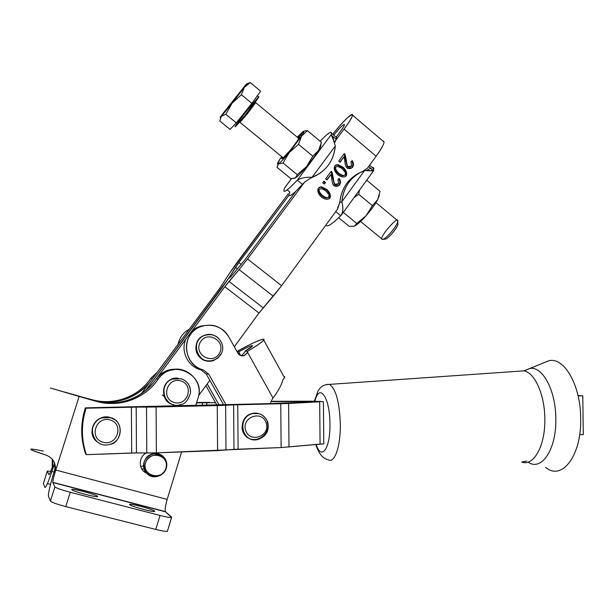 <?xml version="1.0" encoding="UTF-8"?>
<svg xmlns="http://www.w3.org/2000/svg" width="614" height="614" viewBox="0 0 614 614"><rect width="100%" height="100%" fill="white"/><g stroke="black" fill="none" stroke-linecap="round" stroke-linejoin="round"><path stroke-width="0.92" d="M154.053 452.94L154.39 453.623L154.053 452.94L156.378 452.863L146.784 453.009L146.5 407.105L136.193 407.113L136.469 452.932L154.045 452.94M156.938 452.848L157.998 453.815L156.938 452.848M155.649 453.562L155.219 452.902L155.649 453.562M166.333 468.16C164.721 472.734 161.536 475.535 156.785 476.556C142.463 479.603 138.595 456.524 152.986 453.861C162.948 453.531 167.392 458.297 166.333 468.16C167.568 463.355 166.379 459.333 162.764 456.087C155.066 449.463 141.788 457.3 143.722 467.431C145.203 477.646 160.147 479.864 165.212 470.715L166.333 468.16M159.11 454.107L157.238 452.833L159.11 454.107M146.247 453.009C138.196 457.069 138.35 469.817 146.508 473.133C138.35 469.817 138.196 457.069 146.247 453.009M143.569 465.98L140.66 466.463M165.941 468.244L164.913 470.593C160.262 478.981 146.562 476.94 145.203 467.576C143.43 458.282 155.603 451.098 162.664 457.169C165.98 460.147 167.069 463.839 165.941 468.244C170.032 455.327 149.486 449.625 145.533 462.687C141.435 475.735 162.111 481.261 165.941 468.244M323.793 443.876L281.128 447.545L156.378 452.863L217.586 450.615L217.256 405.562L156.079 406.982L156.378 452.863L156.079 406.982L146.5 407.105L146.784 453.009L136.469 452.932L136.193 407.113L86.106 408.218C81.109 423.837 81.194 439.317 86.351 454.659L131.68 453.002L131.404 407.174L131.68 453.002L136.469 452.932L86.351 454.659C81.194 439.317 81.109 423.837 86.106 408.218L85.369 407.849L278.564 403.421L320.976 401.418L270.989 401.61L320.976 401.418L270.237 403.613L271.411 400.804L270.237 403.613L85.369 407.849C80.411 423.345 80.495 438.703 85.607 453.915C80.495 438.703 80.411 423.345 85.369 407.849L217.256 405.562L217.586 450.615L233.98 449.364L233.642 404.864L225.637 405.271L225.983 450.108L225.637 405.271L217.256 405.562L233.642 404.864L233.98 449.364L281.128 447.545L280.752 403.728L237.748 404.718L238.094 449.11L237.748 404.718L233.642 404.864L280.752 403.728L281.128 447.545L320.078 444.099L319.687 401.832L288.611 403.452L288.994 447.061L288.611 403.452L280.752 403.728L319.687 401.832L320.078 444.099L323.793 443.876L323.401 401.702L314.291 401.195L323.401 401.702L323.793 443.876M354.524 226.052C357.164 224.824 361.001 221.393 366.021 215.775C371.155 209.858 375.039 204.47 377.679 199.611L380.035 191.315L377.679 199.611L379.345 195.152L377.679 199.611C375.039 204.47 371.155 209.858 366.021 215.775C360.894 221.516 357.018 224.954 354.393 226.106L349.266 226.397L338.667 217.732L349.266 226.397L354.393 226.106L356.788 223.481L354.393 226.106M366.021 215.775L356.788 223.481L366.021 215.775L372.452 205.667L366.021 215.775M377.679 199.611L372.452 205.667L377.679 199.611M380.035 191.315L366.727 180.194L380.035 191.315M359.512 190.11L358.683 194.239L372.452 205.667L358.683 194.239L359.512 190.11M354.071 197.578L358.683 194.239L354.071 197.578M343.28 212.398L356.788 223.481L343.28 212.398M360.587 221.454L381.831 238.907C382.652 240.396 385.607 238.332 390.704 232.729C395.324 227.188 397.711 223.212 397.857 220.81L397.151 220.219M370.488 168.113L366.995 170.416M372.184 167.476C373.719 167.223 374.164 168.282 373.527 170.661L368.615 166.54L373.458 170.945L364.609 170.531L373.527 170.661L373.811 168.85L372.184 167.476M340.724 215.721C331.836 224.425 326.909 227.502 325.957 224.97C326.909 227.502 331.836 224.425 340.724 215.721C343.157 212.613 343.525 207.946 341.821 201.73C343.096 189.212 348.706 179.756 358.66 173.363L364.609 170.531C351.223 175.995 343.633 186.395 341.821 201.73L364.609 170.531L341.821 201.73C343.172 206.964 343.149 211.224 341.745 214.509L340.724 215.721L337.823 213.35L340.724 215.721M282.524 158.55L290.368 150.123C294.989 144.405 297.951 140.261 299.233 137.69C299.716 136.546 299.287 136.569 297.936 137.759C305.158 131.143 287.198 155.411 282.524 158.55C281.588 159.195 281.542 158.742 282.386 157.199L281.795 158.765L282.524 158.55M289.271 152.479L301.52 136.208C304.252 131.895 304.613 130.46 302.61 131.887L297.23 137.175L303.715 131.319C304.252 131.45 303.523 133.077 301.52 136.208L289.271 152.479L298.534 144.359L301.52 136.208L307.384 130.613L304.628 130.966L307.384 130.613L321.406 142.325L307.384 130.613L301.52 136.208L298.534 144.359L312.81 156.194L318.597 150.422L321.406 142.325L320.216 147.038L318.597 150.422L312.81 156.194L306.486 166.678L297.268 174.668L295.488 177.876L290.867 178.666L276.906 167.254L278.464 163.938C280.613 162.326 284.221 158.512 289.271 152.479C284.221 158.512 280.613 162.326 278.464 163.938L283.023 162.986L289.271 152.479L283.023 162.986L297.268 174.668L306.486 166.678C311.597 160.553 315.634 155.135 318.597 150.422L320.715 145.464C321.053 145.925 320.347 147.583 318.597 150.422C315.634 155.135 311.597 160.553 306.486 166.678L312.81 156.194L298.534 144.359L289.271 152.479M279.953 159.172L281.68 156.616L279.953 159.172C277.152 163.516 276.653 165.105 278.464 163.938C277.19 164.813 277.044 164.291 278.019 162.38L279.953 159.172L277.85 163.6M300.791 135.525L297.821 137.666L300.791 135.525L302.61 131.887L300.791 135.525M294.912 178.175L295.488 177.876C297.752 176.371 301.413 172.641 306.486 166.678C301.413 172.641 297.752 176.371 295.488 177.876L297.268 174.668L283.023 162.986L278.464 163.938L276.906 167.254L290.867 178.666L294.912 178.175M291.52 178.682L284.673 187.846C282.079 194.277 286.285 191.721 297.299 180.178L331.015 134.95C332.665 129.976 329.027 132.071 320.094 141.235C327.769 133.315 331.583 130.667 331.522 133.292L331.015 134.95L336.226 139.324L334.983 142.325L335.029 141.243L344.047 129.117L376.136 156.24C381.248 149.141 383.896 144.397 384.08 142.026L383.075 141.166C385.469 141.312 383.159 146.339 376.136 156.24L367.302 168.328L363.166 171.083L367.302 168.328L376.136 156.24L344.047 129.117L335.029 141.243L336.226 139.324L336.503 136.661L340.171 131.718C342.835 128.103 344.285 125.732 344.508 124.611C343.702 123.79 340.118 127.313 333.763 135.18C342.666 123.591 348.982 119.983 340.171 131.718L336.503 136.661L336.226 139.324L331.015 134.95C332.013 136.139 333.448 139.823 335.321 145.986C333.448 139.823 332.013 136.139 331.015 134.95L297.299 180.178C288.173 189.841 283.676 193.21 283.822 190.286L284.673 187.846L291.52 178.682M110.083 419.961C124.396 423.867 117.404 446.317 103.091 442.287C88.631 438.427 95.776 415.778 110.083 419.961C95.776 415.778 88.631 438.427 103.091 442.287C117.404 446.317 124.396 423.867 110.083 419.961M110.543 417.627L101.763 417.934C84.909 423.176 93.052 449.717 109.822 444.344C123.284 441.289 123.828 420.713 110.543 417.627L101.763 417.934C84.909 423.176 93.052 449.717 109.822 444.344C120.789 443.546 125.732 422.01 110.574 417.681L101.548 417.827C91.225 421.035 88.577 435.902 97.288 441.903C84.985 433.545 96.183 412.738 110.313 417.52L101.548 417.827M115.179 420.007L110.313 417.52L115.179 420.007M266.192 422.892C270.697 436.017 250.044 443.73 245.684 430.429C241.187 417.159 261.963 409.638 266.192 422.892C261.963 409.638 241.187 417.159 245.684 430.429C250.044 443.73 270.697 436.017 266.192 422.892M267.512 421.496C264.481 415.056 259.476 412.439 252.492 413.652C236.513 417.09 241.847 443.5 257.703 439.547C241.847 443.5 236.513 417.09 252.492 413.652C259.53 412.37 264.611 415.194 267.742 422.14C269.5 430.921 266.154 436.731 257.703 439.547C266.131 436.677 269.469 430.836 267.696 422.025M267.167 421.918C271.58 434.221 255.148 445.373 245.945 436.163C236.344 427.336 246.337 409.745 258.647 413.644L251.986 413.56C239.353 416.146 238.815 436.485 251.333 439.217M162.296 394.886L164.222 396.621M180.831 380.926C194.438 384.871 187.823 406.568 174.215 402.492C160.469 398.593 167.231 376.712 180.831 380.926C167.231 376.712 160.469 398.593 174.215 402.492C187.823 406.568 194.438 384.871 180.831 380.926M181.122 378.746L172.388 379.091C156.401 384.533 165.258 410.267 181.069 404.465C165.258 410.267 156.401 384.533 172.388 379.091L181.122 378.746C187.186 380.979 190.34 385.331 190.578 391.801M178.167 378.209L172.035 379.061C159.817 383.098 161.129 402.646 173.754 404.726C157.721 401.97 162.088 375.975 178.167 378.209M219.497 353.157C212.835 365.522 193.295 354.585 200.256 342.274C207.048 329.925 226.382 340.97 219.497 353.157C226.382 340.97 207.048 329.925 200.256 342.274C193.295 354.585 212.835 365.522 219.497 353.157M222.214 344.469C218.83 335.904 212.751 332.957 203.986 335.628C188.644 341.868 199.128 366.85 214.232 360.172L218.108 357.808L220.963 354.255L218.108 357.808L214.232 360.172C199.128 366.85 188.644 341.868 203.986 335.628C214.931 330.109 227.364 343.809 221.009 354.217L217.64 358.215L213.802 360.18M220.526 354.27C216.067 362.721 203.034 363.212 197.954 355.007C192.589 346.994 198.399 335.144 207.923 334.553L203.572 335.681C190.67 340.793 195.59 362.153 209.389 361.078M337.654 207.923L339.742 202.697C341.254 188.874 347.793 178.958 359.374 172.941L356.488 174.499C346.595 180.854 341.008 190.256 339.742 202.697L341.821 201.73L339.742 202.697L337.608 209.013L281.619 285.71L258.97 313.033L234.287 346.81L258.97 313.033L273.253 296.201L239.092 269.6L229.022 281.45L263.13 307.821L229.022 281.45L224.831 286.723L258.97 313.033L224.831 286.723L192.274 330.509C195.613 327.799 199.397 326.172 203.633 325.612L196.818 327.615L192.274 330.509L156.255 378.968L158.174 379.153C145.341 398.501 119.101 408.149 96.076 401.31L50.371 388.017L79.145 396.467L55.782 470.055L79.145 396.467L96.076 401.31C108.11 404.611 119.937 404.15 131.557 399.937C142.663 395.677 151.535 388.746 158.174 379.153C160.776 375.392 164.184 372.637 168.382 370.887C184.983 363.311 204.078 380.887 198.084 397.88C206.419 374.717 171.39 357.893 158.174 379.153L156.255 378.968L153.316 382.89C147.045 390.427 139.255 395.961 129.938 399.499C118.456 403.667 106.759 404.119 94.863 400.858L78.131 396.068C60.349 390.903 59.696 390.65 76.182 395.301L94.863 400.858C118.195 406.276 137.682 400.282 153.316 382.89L156.793 378.209C161.889 371.815 168.474 368.814 176.548 369.206L165.55 371.14L161.068 373.842L156.793 378.209L185.812 339.189C180.362 351.3 188.03 366.834 200.847 369.805C188.03 366.834 180.362 351.3 185.812 339.189L224.831 286.723L239.092 269.6L273.253 296.201L281.619 285.71L247.526 258.985L239.092 269.6L247.526 258.985L281.619 285.71L337.608 209.013L337.654 207.923M335.704 211.615L337.823 213.35L335.704 211.615M236.167 263.69L288.204 193.855L229.513 273.291L236.167 263.69M209.804 380.327L198.652 395.577L209.804 380.327L206.189 373.926L200.847 369.805L206.189 373.926L223.665 404.887L209.804 380.327M54.047 471.959L51.906 471.506M50.778 471.291L47.293 471.138L49.005 474.683C49.419 474.829 50.555 472.174 52.405 466.709C50.555 472.174 49.419 474.829 49.005 474.683L47.293 471.138L43.356 483.494L44.945 487.455L43.356 483.494L47.416 470.969M160.047 515.453C168.274 517.487 172.12 518.024 171.575 517.065L165.55 511.815L52.796 482.527L54.899 486.887C56.25 488.084 61.385 489.88 70.288 492.267L160.047 515.453L70.288 492.267L65.767 506.596L155.787 529.445L160.047 515.453L155.787 529.445L65.767 506.596L70.288 492.267C61.385 489.88 56.25 488.084 54.899 486.887L52.796 482.527L165.389 511.585C164.813 509.597 165.412 505.537 167.185 499.405L181.629 451.935L167.185 499.405L55.782 470.055L167.185 499.405C165.273 506.105 164.729 510.242 165.55 511.815L171.575 517.495C170.216 517.725 166.371 517.049 160.047 515.453M129.646 504.647C127.681 502.613 152.379 509.029 154.513 511.094C157.046 513.289 131.488 506.68 129.646 504.647C130.667 506.258 152.993 512.368 154.49 511.447C157.583 510.779 131.772 503.365 129.715 504.332L129.715 504.332M71.761 489.65C70.61 487.8 96.122 494.423 97.465 496.312C99.207 498.33 72.774 491.492 71.761 489.65C72.061 491.131 95.7 497.54 97.35 496.588C100.604 495.92 74.102 488.429 71.907 489.404L71.761 489.65M31.007 449.034C29.741 449.532 34.522 451.459 45.352 454.836C53.387 457.814 56.626 463.631 55.068 472.304L55.782 470.055C53.825 476.349 52.812 480.44 52.758 482.328L52.796 482.527C52.658 481.092 53.656 476.932 55.782 470.055L55.068 472.304C56.626 463.631 53.387 457.814 45.352 454.836C26.839 448.78 26.156 447.537 43.302 451.098M52.942 465.051L52.259 467.193L52.934 468.428L54.523 463.44L52.934 468.428L52.643 459.633L52.934 468.413C48.567 481.499 45.904 487.846 44.945 487.455C45.904 487.846 48.567 481.499 52.934 468.413L52.259 467.193L52.942 465.051M76.121 395.493L91.402 399.56C113.39 406.092 138.48 396.905 150.752 378.439L152.51 378.608L150.752 378.439L157.284 372.191L150.752 378.439C144.397 387.595 135.917 394.203 125.302 398.263C114.196 402.277 102.899 402.715 91.402 399.56L92.53 399.983C104.157 403.168 115.585 402.73 126.806 398.663C135.917 395.216 143.538 389.806 149.67 382.438L149.655 382.438C134.374 399.438 115.332 405.278 92.53 399.983L76.121 395.493M55.651 466.847L55.045 468.758L55.651 466.847M54.339 470.976C55.406 467.407 55.106 463.984 53.449 460.707C55.106 463.984 55.406 467.407 54.339 470.976L55.068 472.304L54.339 470.976C50.141 484.853 48.176 493.265 48.452 496.212L48.376 495.805C48.46 492.044 50.455 483.771 54.347 470.992M195.705 405.693L198.084 397.88L195.705 405.693M152.533 378.608L153.063 377.871L152.533 378.608M52.19 459.111L52.259 467.193M55.69 468.927L55.045 468.758L55.69 468.927M143.791 471.36L145.779 472.258M141.711 468.835L144.129 469.096M54.976 466.617L53.625 466.256L54.976 466.617M50.402 501.078L54.899 486.887L50.402 501.078C51.722 502.39 56.841 504.224 65.767 506.596C56.841 504.224 51.722 502.39 50.402 501.078L48.452 496.212L50.402 501.078M167.499 530.941C167.614 531.87 163.708 531.371 155.787 529.445C162.127 531.018 165.995 531.64 167.384 531.317L167.499 530.941M47.401 483.625L50.555 484.254M142.333 393.014L142.064 392.653L181.452 339.742L142.064 392.653L142.333 393.014M230.503 277.167L244.633 260.183L295.848 191.315L244.633 260.183L230.503 277.167M322.419 195.544C325.604 197.708 327.738 198.222 328.82 197.094L329.135 194.861L325.804 190.954C322.611 188.782 320.477 188.26 319.395 189.381C318.635 190.762 319.641 192.811 322.419 195.544C319.641 192.811 318.635 190.762 319.395 189.381L319.694 189.112C320.984 188.368 323.018 188.982 325.804 190.954L329.135 194.861L328.49 197.378C327.201 198.107 325.174 197.493 322.419 195.544L321.805 195.858L322.419 195.544M219.643 288.457L229.513 273.291L219.643 288.457L187.769 331.261L219.643 288.457M229.659 278.165L229.053 277.697L222.207 287.613L145.564 390.581L229.053 277.697L229.659 278.165M241.279 264.457L238.861 262.577L235.515 267.412L237.48 268.94L235.515 267.412L229.053 277.697L238.861 262.577L241.279 264.457M332.711 134.289C342.505 121.864 353.234 111.418 352.543 115.171C352.106 117.358 349.274 122.002 344.047 129.117C360.802 106.744 349.658 112.631 332.711 134.289M309.924 178.605L304.705 182.043L295.848 191.315C291.757 195.014 289.478 196.327 289.01 195.229L238.861 262.577L289.01 195.229L289.793 192.013L287.529 190.171M145.595 390.558L222.214 287.598L145.595 390.558M142.678 392.776L142.064 392.653L142.678 392.776M338.821 173.271C341.975 175.443 344.086 175.972 345.152 174.852L345.467 172.641L342.159 168.727C339.005 166.547 336.894 166.018 335.827 167.123C335.075 168.489 336.073 170.538 338.821 173.271C336.073 170.538 335.075 168.489 335.827 167.123L336.104 166.87C337.37 166.125 339.388 166.739 342.159 168.727L345.467 172.641L344.845 175.12C343.579 175.857 341.568 175.236 338.821 173.271L338.176 173.624L338.821 173.271M289.01 195.229C289.478 196.327 291.757 195.014 295.848 191.315L304.705 182.043L247.526 258.985L304.705 182.043L310.185 178.398M321.352 186.786L326.871 189.496C330.033 192.627 331.061 195.482 329.964 198.061C327.991 199.911 325.113 199.558 321.345 197.002C318.182 193.886 317.146 191.023 318.236 188.429L321.352 186.786L319.41 187.308L318.236 188.429C317.146 191.023 318.182 193.886 321.345 197.002C324.346 199.205 326.978 199.773 329.227 198.698L329.964 198.061C331.061 195.482 330.033 192.627 326.871 189.496L326.249 189.818C329.327 192.781 330.355 195.628 329.334 198.376C330.355 195.628 329.327 192.781 326.249 189.818L326.871 189.496L321.352 186.786L320.738 187.117L321.352 186.786M350.632 166.747L347.417 166.939L344.454 154.974L343.832 154.191L344.454 154.974L345.106 154.59L344.454 154.974L345.659 160.4L346.311 160.024L345.659 160.4L347.417 166.939L348.077 166.571C347.171 165.603 346.588 163.424 346.311 160.024L345.106 154.59L344.262 153.607L338.721 161.114L340.064 162.234L344.17 156.67L344.73 160.684C345.091 164.483 345.843 166.908 346.987 167.975L351.814 167.875L352.72 167.062C353.864 164.851 353.679 162.718 352.16 160.653C353.679 162.718 353.864 164.851 352.72 167.062C350.878 168.735 348.967 169.042 346.987 167.975C345.843 166.908 345.091 164.483 344.73 160.684L344.17 156.67L340.064 162.234L338.721 161.114L344.262 153.607L345.106 154.59L346.311 160.024C346.588 163.424 347.171 165.603 348.077 166.571L351.599 166.064L350.962 161.958L352.16 160.653L350.962 161.958L351.599 166.064L347.417 166.939L350.878 166.64M337.761 164.56L343.226 167.284C346.35 170.423 347.37 173.263 346.288 175.827C344.331 177.646 341.484 177.277 337.754 174.714C334.622 171.59 333.602 168.743 334.676 166.171L337.761 164.56L335.789 165.097L334.676 166.171C333.602 168.743 334.622 171.59 337.754 174.714C340.77 176.947 343.387 177.515 345.605 176.425L346.288 175.827C347.37 173.263 346.35 170.423 343.226 167.284L342.574 167.653C345.621 170.615 346.641 173.455 345.628 176.172C346.641 173.455 345.621 170.615 342.574 167.653L343.226 167.284L337.761 164.56L337.124 164.928L337.761 164.56M337.585 184.469L334.415 184.622L331.43 172.618L330.8 171.836L331.43 172.618L332.059 172.265L331.43 172.618L332.634 178.068L333.272 177.722L332.634 178.068L334.415 184.622L335.052 184.284C334.139 183.325 333.548 181.138 333.272 177.722L332.059 172.265L331.207 171.291L325.62 178.858L326.97 179.979L331.115 174.361L331.675 178.398C332.036 182.204 332.796 184.645 333.947 185.712L338.767 185.612L339.734 184.753C340.885 182.535 340.701 180.386 339.174 178.313C340.701 180.386 340.885 182.535 339.734 184.753C337.877 186.449 335.95 186.763 333.947 185.712C332.796 184.645 332.036 182.204 331.675 178.398L331.115 174.361L326.97 179.979L325.62 178.858L331.207 171.291L332.059 172.265L333.272 177.722C333.548 181.138 334.139 183.325 335.052 184.284L338.606 183.763L337.961 179.641L339.174 178.313L337.961 179.641L338.606 183.763L334.415 184.622L337.777 184.392M323.916 181.161L325.52 182.481L324.338 184.085L322.734 182.757L323.916 181.161L322.734 182.757L324.338 184.085L325.52 182.481L324.108 183.893L325.52 182.481L323.916 181.161M323.524 181.69L324.898 182.818L323.524 181.69M331.115 174.361L326.74 179.787L331.115 174.361M339.734 184.753L338.191 185.904L339.734 184.753M338.698 178.843C340.079 180.907 340.217 182.987 339.089 185.09C340.217 182.987 340.079 180.907 338.698 178.843M335.612 165.22L337.124 164.928L342.574 167.653L337.124 164.928L335.612 165.22M336.104 166.87L335.19 167.492C334.461 168.927 335.459 170.976 338.176 173.624C340.701 175.52 342.712 176.134 344.193 175.474L344.845 175.12M344.408 175.305C342.973 176.218 340.9 175.65 338.176 173.624C335.459 170.976 334.461 168.927 335.19 167.492L335.566 167.177M344.17 156.67L339.841 162.042L344.17 156.67M352.72 167.062L351.277 168.159L352.72 167.062M351.661 161.198C353.042 163.263 353.173 165.343 352.052 167.422C353.173 165.343 353.042 163.263 351.661 161.198M319.295 187.385L320.738 187.117L326.249 189.818L320.738 187.117L319.295 187.385M319.694 189.112L318.781 189.711C318.052 191.161 319.057 193.21 321.805 195.858C324.338 197.739 326.364 198.345 327.868 197.693L328.298 197.478M328.045 197.562C326.579 198.406 324.499 197.846 321.805 195.858C319.057 193.21 318.052 191.161 318.781 189.711L319.234 189.358M85.607 453.915L86.351 454.659L85.607 453.915M270.413 403.045L270.421 403.605L270.413 403.045M272.677 401.287L314.291 401.195L272.677 401.287M216.404 405.209L216.397 404.189L216.404 405.209M215.552 402.692L206.803 402.707L206.826 405.432L206.803 402.707L196.557 402.891L202.428 402.761L202.451 405.532L202.428 402.761L215.552 402.692M209.589 402.362L200.901 402.469L209.589 402.362M196.657 402.561L200.901 402.469L196.657 402.561M187.769 331.261L181.468 339.742L187.784 331.261M189.327 329.173C183.302 332.489 179.549 337.531 178.068 344.293C179.549 337.531 183.302 332.489 189.327 329.173M228.615 336.649L237.403 352.229C238.831 355.291 241.141 356.396 244.357 355.552L247.542 352.267L272.992 398.01L271.411 400.804L272.992 398.01C278.249 391.172 281.565 385.039 282.939 379.613C281.565 385.039 278.249 391.172 272.992 398.01L247.542 352.267L247.81 351.116L247.542 352.267C244.157 357.003 240.78 356.987 237.403 352.229L228.615 336.649C221.286 322.941 200.486 321.191 191.054 333.763C181.222 346.043 188.084 366.205 203.265 369.881L200.847 369.805L203.265 369.881C183.386 365.721 180.447 335.037 199.189 327.193C211.469 322.649 221.278 325.804 228.615 336.649M225.998 404.772L208.668 374.049L206.189 373.926L208.668 374.049L203.265 369.881L208.668 374.049L225.998 404.772M283.845 376.451C285.264 376.582 284.957 377.633 282.939 379.613L284.535 377.702L283.845 376.451M244.648 352.398L244.917 351.254L252.584 345.935C252.484 344.868 248.064 346.733 239.322 351.53L239.053 352.651L240.688 355.575L239.053 352.651L239.322 351.53C252.385 344.017 258.195 343.533 244.917 351.254L247.81 351.116C260.359 343.61 265.494 339.642 263.222 339.22C258.555 340.21 249.783 344.308 236.904 351.5C251.433 343.149 266.484 336.702 263.751 340.118C262.001 342.221 256.69 345.889 247.81 351.116L244.917 351.254L244.648 352.398L241.494 355.644L244.648 352.398M236.989 351.645L239.322 351.53L236.989 351.645M238.378 353.956L239.053 352.651L238.378 353.956M216.965 405.194L205.913 385.646L216.965 405.194M207.179 383.911L219.16 405.11L207.179 383.911M302.625 184.538L297.299 180.178C300.883 177.945 305.818 176.97 312.104 177.269L335.321 145.986L312.104 177.269C325.842 171.69 333.579 161.267 335.321 145.986C334.154 157.975 328.797 167.231 319.249 173.754L312.104 177.269C305.818 176.97 300.883 177.945 297.299 180.178L302.625 184.538M336.503 136.661L335.505 136.638L336.503 136.661M333.993 137.452L333.003 138.15M310.231 178.382L316.977 175.097L310.231 178.382M291.473 178.682L284.773 187.631M545.669 467.369L545.616 467.346C561.718 481.299 581.704 455.864 580.683 418.272C580.621 384.487 563.56 356.097 548.425 360.909C563.545 356.082 580.621 384.479 580.683 418.272C581.704 455.895 561.687 481.33 545.585 467.323M555.823 418.51C556.622 449.532 541.356 471.767 528.055 462.081C541.356 471.767 556.622 449.532 555.823 418.51C555.77 389.468 541.694 364.785 529.007 368.738C541.694 364.793 555.77 389.476 555.823 418.51M524.816 370.61L529.015 368.73L524.816 370.61M526.674 461.106L521.693 461.997C533.551 466.809 545.478 445.756 544.833 418.71C544.733 394.602 534.71 372.544 523.972 370.856C534.717 372.56 544.733 394.602 544.833 418.71C545.478 445.764 533.543 466.817 521.677 461.997M329.948 423.929C329.979 397.181 319.288 382.392 314.898 401.195C319.288 382.392 329.979 397.181 329.948 423.929C330.439 448.65 321.314 461.106 316.202 444.467C321.314 461.106 330.439 448.65 329.948 423.929M340.333 424.151C340.693 446.355 334.569 463.724 328.352 459.817C334.569 463.724 340.693 446.355 340.333 424.151C339.473 401.832 335.843 388.578 329.442 384.387C335.843 388.578 339.473 401.832 340.333 424.151M326.924 384.41L329.442 384.387L326.924 384.41M239.429 122.148L239.89 122.278L247.081 114.135L255.67 102.63L247.081 114.135L239.821 122.424M235.124 126.492C234.847 127.574 238.432 123.506 245.876 114.281L235.093 126.829C234.494 126.86 240.68 118.441 247.941 109.346L258.763 96.705C259.676 96.291 253.436 104.81 245.876 114.281L258.594 96.835M246.682 84.049L250.328 82.583L260.605 91.171L251.855 103.398L236.298 122.861L230.058 129.4L219.797 121.012L230.058 129.4L236.298 122.861L225.829 114.273L236.298 122.861L251.855 103.398L241.379 94.702L232.046 103.244L241.379 94.702L244.364 87.326L232.046 103.244L225.829 114.273L221.263 116.437L225.829 114.273L232.046 103.244L221.263 116.437L219.797 121.012L221.263 116.437C220.065 117.781 219.896 117.811 220.764 116.537L245.554 85.047L246.797 83.819L244.364 87.326L250.328 82.583L247.596 83.512M244.364 87.326L241.379 94.702L251.855 103.398L260.605 91.171L250.328 82.583L244.364 87.326C247.135 83.573 247.526 82.813 245.554 85.047L222.867 113.628C220.019 117.474 219.482 118.41 221.263 116.437L244.364 87.326M383.205 239.33L385.009 239.115C386.283 239.253 388.647 237.388 392.108 233.527C395.224 229.851 397.166 226.85 397.941 224.524L397.826 223.189M390.704 232.729C386.551 237.372 383.712 239.613 382.2 239.445C378.232 237.856 400.144 213.058 397.719 221.915C396.79 224.693 394.449 228.301 390.704 232.729M397.273 223.12C398.97 223.688 397.25 227.157 392.108 233.527C387.664 238.386 385.193 240.036 384.686 238.485M578.096 395.915L582.778 395.807L583.3 434.559L579.662 434.689L583.3 434.559L582.778 395.807L578.096 395.915M578.012 395.546L582.778 395.807L578.012 395.546M152.986 453.861L151.474 452.994M162.664 457.169L162.764 456.087M397.857 220.81L375.952 202.605M282.263 158.719L281.795 158.765M304.628 130.966L303.715 131.319M320.216 147.038L320.101 147.774M251.986 413.56L252.492 413.652M257.189 439.401L257.703 439.547M180.708 404.388L181.069 404.465C184.944 404.196 188.091 400.313 190.517 392.814C190.563 385.799 187.454 381.133 181.184 378.807L172.035 379.061M203.572 335.681L203.986 335.628M366.013 170.485L372.713 170.784L372.261 169.602M356.488 174.499L358.66 173.363M373.458 170.945L341.745 214.509M369.544 165.266L373.811 168.85M168.382 370.887L166.348 370.795M131.557 399.937L129.938 399.499M165.389 511.585L52.758 482.328M171.575 517.495L167.384 531.317M125.302 398.263L126.806 398.663M352.543 115.171L384.08 142.026M338.767 185.612L338.26 185.873M351.814 167.875L351.415 168.09M329.227 198.698L328.759 198.936M196.818 327.615L199.189 327.193M284.535 377.702L263.751 340.118M244.357 355.552L241.494 355.644M331.522 133.292L336.71 137.651M332.312 136.039L334.185 141.788M543.567 362.866L548.363 360.932M548.425 360.909L523.972 370.856L329.442 384.387C321.728 384.801 321.137 387.426 319.863 388.409L317.814 391.387L314.368 401.195M315.811 444.505C318.612 453.508 322.787 458.612 328.352 459.817M240.028 122.393L283.277 157.928M255.67 102.63L298.826 138.495M249.476 82.798L246.797 83.819M257.312 95.769L258.793 97.004M397.941 224.524L397.719 221.915"/></g></svg>
